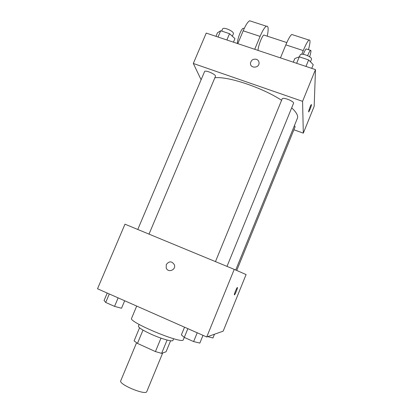 <?xml version="1.0" encoding="UTF-8"?>
<svg xmlns="http://www.w3.org/2000/svg" width="413" height="413" viewBox="0 0 413 413"><rect width="100%" height="100%" fill="white"/><g stroke="black" fill="none" stroke-linecap="round" stroke-linejoin="round"><path stroke-width="0.62" d="M136.548 342.816L120.741 380.786C118.366 384.338 145.954 395.762 146.791 391.576L162.691 352.981M170.59 340.766L166.057 351.778L161.612 353.368L155.427 351.577L137.467 343.41L134.106 340.864L139.548 327.798M143.006 330.106L137.467 343.41M160.977 338.144L155.427 351.577M173.62 338.712L172.908 340.446C172.675 342.047 161.406 338.866 151.127 334.194C142.691 330.292 138.458 327.612 138.427 326.162L139.145 324.432M167.1 340.054L161.612 353.368M136.703 306.069L131.582 318.304C127.989 321.954 183.258 344.85 183.3 339.723L184.255 337.4M234.233 269.374L246.086 274.557L223.18 331.143L206.732 336.987L97.52 288.77L124.979 224.182L234.233 269.374L206.732 336.987M166.279 264.583C169.118 260.923 171.813 260.985 174.369 264.769C176.315 269.963 167.957 273.194 166.212 267.934L166.279 264.583C169.118 260.923 171.818 260.99 174.369 264.769C176.315 269.963 167.957 273.194 166.212 267.934L166.279 264.583M234.408 294.872C233.804 295.027 236.489 288.16 237.279 287.546C238.296 286.483 235.42 294.071 234.532 294.805L234.408 294.872M234.408 294.867L234.532 294.805C235.307 294.185 237.934 287.505 237.413 287.484M214.879 77.737C228.213 76.24 262.105 87.525 281.589 100.292M291.686 107.845C296.477 112.326 298.372 115.821 297.375 118.34L235.72 270.025M215.467 261.61L282.167 98.883C282.704 96.709 294.645 101.438 293.509 103.374L227.011 266.385M137.772 229.473L204.549 71.614C205.085 69.56 216.541 74.608 215.436 76.41L149.021 234.125M294.423 125.598L295.135 126.75L236.747 270.469M315.48 69.606L314.174 106.317L303.312 133.151L293.906 129.785L303.312 133.151L302.574 101.34L193.315 63.468L201.11 79.745L193.315 63.468L206.237 33.081L315.48 69.606L302.574 101.34L193.315 63.468M214.471 334.241L212.953 337.984L207.739 336.631M124.68 300.762L121.525 308.258L114.546 306.379L105.707 302.445L104.076 300.499L107.225 293.054M118.133 297.871L114.546 306.379M109.295 293.968L105.707 302.445M202.995 335.335L199.84 343.084L193.625 341.582L184.27 337.416L181.379 334.876L184.539 327.189M197.218 332.785L193.625 341.582M187.863 328.655L184.27 337.416M233.438 42.178L234.935 38.615L229.54 33.68L220.692 30.748L217.46 32.797L215.963 36.334M229.54 33.68L226.882 39.984M220.692 30.748L218.033 37.025M221.698 31.078L222.566 29.029C223.314 26.468 234.667 31.553 233.355 33.861L232.349 36.251M311.748 68.357L313.245 64.686L308.63 59.926L299.286 56.829L294.799 58.548L293.307 62.193M308.63 59.926L305.976 66.431M299.286 56.829L296.632 63.303M299.389 56.86L300.148 55.017C300.901 52.312 312.786 56.958 311.433 59.431L310.462 61.816M308.671 111.902L310.024 109.378L308.779 111.856C307.876 112.837 310.524 105.191 311.304 104.572C311.645 104.654 311.216 106.26 310.024 109.378C311.072 106.668 311.531 105.047 311.407 104.52M303.312 133.151L302.574 101.34M256.38 59.286C258.146 59.988 259.039 61.274 259.065 63.132C259.044 68.357 250.144 68.501 250.474 63.282C251.104 60.076 253.071 58.744 256.38 59.286C253.071 58.744 251.104 60.076 250.474 63.287C250.144 68.501 259.044 68.362 259.065 63.132C259.039 61.274 258.146 59.993 256.38 59.291M264.594 35.275L263.897 35.048C262.095 35.668 258.171 45.92 258.022 50.396M254.718 49.292L260.097 36.385C262.554 30.629 264.64 27.237 266.354 26.215C268.388 25.642 268.693 28.956 267.263 36.153M292.905 34.842L291.764 34.47C290.256 35.58 288.284 39.044 285.837 44.862L280.458 57.897M251.223 21.295L249.659 20.784C247.805 21.76 245.652 25.1 243.19 30.82L237.805 43.639M244.021 28.518L243.216 28.254C241.213 28.802 237.336 38.987 237.408 43.504M306.642 49.085L306.162 48.925C305.465 49.529 304.5 51.32 303.266 54.309M308.48 49.684C310.333 42.518 310.493 39.312 308.955 40.061C307.592 41.223 305.692 44.733 303.256 50.593L301.758 54.248M307.628 55.647C308.847 52.704 309.791 50.933 310.457 50.334C311.304 49.999 311.035 52.157 309.657 56.808M260.097 36.385L243.19 30.82M303.256 50.593L285.837 44.862M263.897 35.048L286.818 42.575M243.216 28.254L244.181 28.574M310.457 50.334L306.162 48.925M266.354 26.215L249.659 20.784M308.955 40.061L291.764 34.47"/></g></svg>
